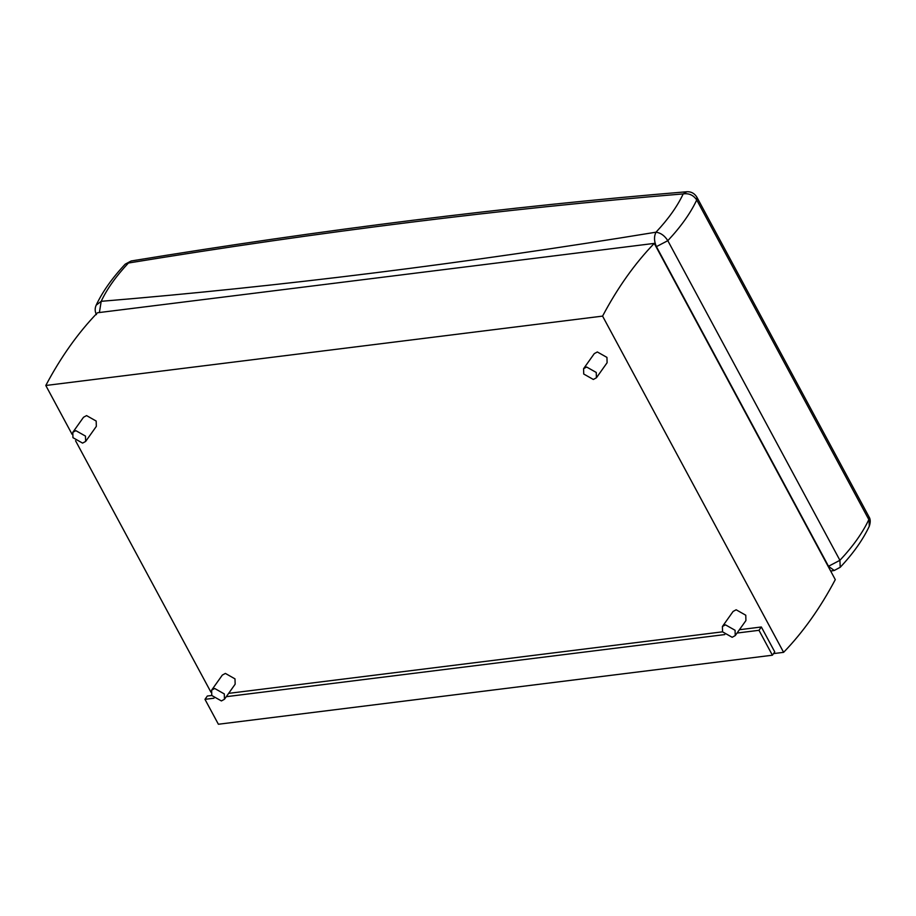<?xml version="1.0" encoding="UTF-8"?>
<svg xmlns="http://www.w3.org/2000/svg" width="916" height="916" viewBox="0 0 916 916"><rect width="100%" height="100%" fill="white"/><g stroke="black" fill="none" stroke-linecap="round" stroke-linejoin="round"><path stroke-width="1.37" d="M758.986 630.311L761.345 626.991L774.753 651.894L772.394 655.215L758.986 630.311L737.048 633.048M761.345 626.991L739.407 629.727M722.541 631.834L228.634 693.366M211.768 695.484L221.397 700.935L224.454 699.263L224.306 693.927L214.688 688.477L211.63 690.149L211.768 695.484L207.337 696.023L204.978 699.343L213.978 698.221M724.751 634.582L226.275 696.687M772.394 655.215L218.386 724.247L204.978 699.343M869.273 526.276L869.009 516.853C870.532 519.097 870.624 522.235 869.273 526.276C862.849 539.856 853.162 553.527 840.212 567.29L839.915 560.306L667.81 240.679L656.085 246.805M828.19 566.432L839.915 560.306C853.025 546.302 862.666 532.734 868.837 519.601L696.732 199.974C690.561 213.107 680.92 226.676 667.81 240.679C664.65 235.664 660.711 232.836 655.993 232.195C653.875 236.488 654.024 241.343 656.474 246.748L828.568 566.374L834.258 570.473L830.675 571.057M99.397 312.528L101.195 301.318L96.169 305.177C102.592 291.597 112.279 277.926 125.217 264.163L131.171 260.98C322.192 229.698 507.407 206.627 686.805 191.753L683.199 193.906C688.947 193.081 693.458 195.108 696.732 199.974L696.904 197.226L869.009 516.853M96.169 305.177L96.169 305.177C94.76 308.36 94.852 311.497 96.432 314.6M224.454 699.263L235.149 684.206L235 678.87L225.382 673.42L222.325 675.092L211.63 690.149M735.079 630.277L735.227 635.612L732.17 637.284L722.541 631.845L722.403 626.51L725.461 624.838L735.079 630.277M722.403 626.51L733.098 611.453L736.155 609.781L745.773 615.22L745.922 620.567L735.227 635.612M72.948 437.665L72.811 432.329L75.868 430.657L85.486 436.096L85.635 441.443L82.566 443.104L72.948 437.665M72.811 432.329L83.505 417.272L86.562 415.601L96.18 421.051L96.329 426.387L85.635 441.443M583.721 374.026L593.339 379.464L596.408 377.793L596.259 372.457L586.641 367.018L583.584 368.679L583.721 374.026M596.408 377.793L607.102 362.736L606.953 357.4L597.335 351.962L594.278 353.633L583.584 368.679M654.253 243.393L97.462 312.768C78.032 332.897 60.811 357.137 45.8 385.487L602.579 316.112C617.59 287.761 634.811 263.522 654.253 243.393L835.289 579.622C820.278 607.972 803.057 632.212 783.615 652.341L773.551 653.6M602.579 316.112L783.615 652.341L602.579 316.112L45.8 385.487L72.112 434.367L45.8 385.487M210.943 692.187L75.547 440.745L210.943 692.187M683.199 193.906C677.405 206.26 668.337 219.027 655.993 232.195C465.236 263.43 280.307 286.479 101.195 301.318C107 288.964 116.069 276.197 128.4 263.029C319.157 231.794 504.098 208.745 683.199 193.906M834.258 570.473L840.212 567.29M125.217 264.163L131.171 260.98M686.805 191.753C691.133 191.501 694.5 193.333 696.904 197.226"/></g></svg>
